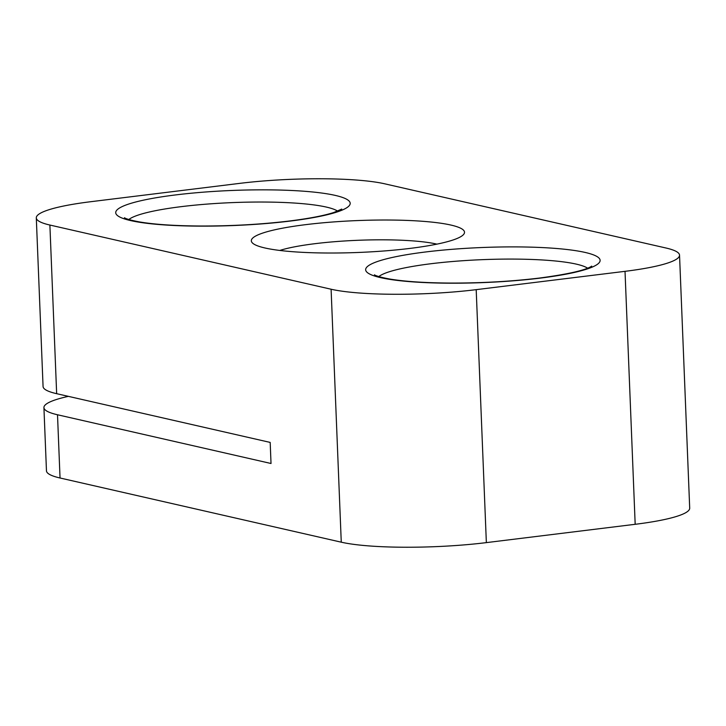 <?xml version="1.0" encoding="UTF-8"?>
<svg xmlns="http://www.w3.org/2000/svg" width="726" height="726" viewBox="0 0 726 726"><rect width="100%" height="100%" fill="white"/><g stroke="black" fill="none" stroke-linecap="round" stroke-linejoin="round"><path stroke-width="1.09" d="M68.38 396.36A106.686 15.954 -2.3 0 0 43.923 407.595A106.686 15.954 -2.3 0 0 57.508 414.764L271.025 463.497L270.181 442.415L56.655 393.683A106.686 15.954 -2.3 0 1 43.07 386.513L36.3 217.873A106.686 15.954 -2.3 0 0 49.885 225.042L331.101 289.229A106.686 15.954 -2.3 0 0 476.192 289.656L625.022 271.333A106.686 15.954 -2.3 0 0 679.536 255.171A106.686 15.954 -2.3 0 0 665.96 248.002L384.735 183.814A106.686 15.954 -2.3 0 0 239.644 183.379L90.823 201.701A106.686 15.954 -2.3 0 0 36.3 217.873M43.923 407.595L46.464 470.829A106.686 15.954 -2.3 0 0 60.04 477.998L341.265 542.186A106.686 15.954 -2.3 0 0 486.356 542.621L635.177 524.299A106.686 15.954 -2.3 0 0 689.7 508.127L679.536 255.171M305.846 224.633A106.686 15.954 -2.3 0 0 252.648 243.165A106.686 15.954 -2.3 0 0 358.562 252.457A106.686 15.954 -2.3 0 0 463.388 234.698A106.686 15.954 -2.3 0 0 418.385 220.994A106.686 15.954 -2.3 0 0 305.846 224.633M436.916 244.136A89.362 13.358 -2.3 0 0 314.984 243.682A89.362 13.358 -2.3 0 0 279.782 250.452M57.508 414.764L60.04 477.998M49.885 225.042L56.655 393.683M625.022 271.333L635.177 524.299M476.192 289.656L486.356 542.621M331.101 289.229L341.265 542.186M175.647 194.922A117.349 17.551 -2.3 0 0 172.969 225.441A117.349 17.551 -2.3 0 0 350.186 203.625A117.349 17.551 -2.3 0 0 175.647 194.922M540.189 278.122A117.349 17.551 177.7 0 1 365.659 269.419A117.349 17.551 177.7 0 1 542.876 247.602A117.349 17.551 177.7 0 1 540.189 278.122M378.79 276.57A106.686 15.954 177.7 0 1 482.69 259.645A106.686 15.954 177.7 0 1 587.615 268.184M337.644 211.13A106.686 15.954 -2.3 0 0 181.282 206.647A106.686 15.954 -2.3 0 0 128.811 219.515M374.516 274.845C374.135 274.437 374.571 276.216 389.88 279.056C405.099 281.579 425.509 282.922 451.118 283.067C481.919 283.104 511.322 281.434 539.309 278.076C566.516 274.437 583.631 270.68 590.637 266.805L591.726 266.124M124.545 217.791C124.164 217.383 124.6 219.161 139.909 222.002C155.119 224.534 175.538 225.868 201.138 226.013C232.501 226.049 262.331 224.325 290.627 220.858C309.693 218.408 324.068 215.631 333.733 212.518L341.755 209.07"/></g></svg>
